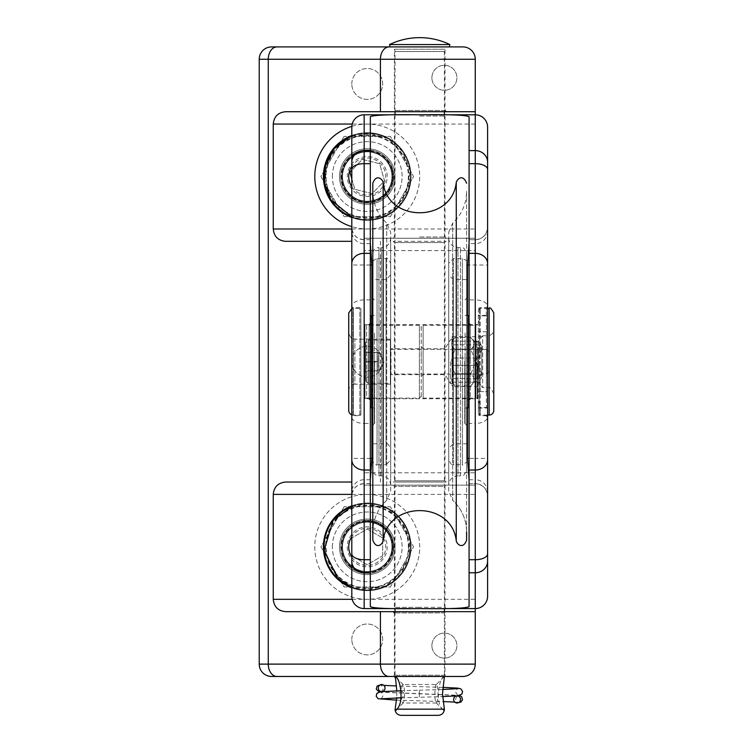 <?xml version="1.0" encoding="UTF-8"?>
<svg xmlns="http://www.w3.org/2000/svg" width="753" height="753" viewBox="0 0 753 753"><rect width="100%" height="100%" fill="white"/><g stroke="black" fill="none" stroke-linecap="round" stroke-linejoin="round"><path stroke-width="0.56" stroke-dasharray="3.77 2.82" d="M347.284 546.847A19.954 19.954 0 0 0 377.215 564.129A19.954 19.954 0 0 0 377.215 529.566A19.954 19.954 0 0 0 347.284 546.847M372.038 157.151A19.954 19.954 0 0 0 348.065 182.057A19.954 19.954 0 0 0 381.62 190.358A19.954 19.954 0 0 0 372.038 157.151M342.549 546.847A24.689 24.689 0 0 1 367.238 522.158A24.689 24.689 0 0 1 391.927 546.847A24.689 24.689 0 0 1 367.238 571.536A24.689 24.689 0 0 1 342.549 546.847M373.177 152.558A24.689 24.689 0 0 1 391.212 182.452A24.689 24.689 0 0 1 361.308 200.486A24.689 24.689 0 0 1 343.274 170.592A24.689 24.689 0 0 1 373.177 152.558M391.927 546.847A24.689 24.689 0 0 1 367.238 571.536A24.689 24.689 0 0 1 342.549 546.847A24.689 24.689 0 0 1 367.238 522.158A24.689 24.689 0 0 1 391.927 546.847A24.689 24.689 0 0 0 367.238 522.158A24.689 24.689 0 0 0 342.549 546.847A24.689 24.689 0 0 0 367.238 571.536A24.689 24.689 0 0 0 391.927 546.847A24.689 24.689 0 0 0 367.238 522.158A24.689 24.689 0 0 0 342.549 546.847A24.689 24.689 0 0 0 367.238 571.536A24.689 24.689 0 0 0 391.927 546.847A24.689 24.689 0 0 0 367.238 522.158A24.689 24.689 0 0 0 342.549 546.847A24.689 24.689 0 0 0 367.238 571.536A24.689 24.689 0 0 0 391.927 546.847M361.308 200.486A24.689 24.689 0 0 1 367.238 151.833A24.689 24.689 0 0 1 391.748 179.506A24.689 24.689 0 0 1 361.308 200.486A24.689 24.689 0 0 0 389.555 165.942A24.689 24.689 0 0 0 348.131 160.897A24.689 24.689 0 0 0 361.308 200.486A24.689 24.689 0 0 0 391.212 182.452A24.689 24.689 0 0 0 373.177 152.558A24.689 24.689 0 0 0 343.274 170.592A24.689 24.689 0 0 0 361.308 200.486A24.689 24.689 0 0 0 391.212 182.452A24.689 24.689 0 0 0 373.177 152.558A24.689 24.689 0 0 0 343.274 170.592A24.689 24.689 0 0 0 361.308 200.486M332.365 546.847A34.873 34.873 0 0 1 384.679 516.652A34.873 34.873 0 0 1 384.679 577.052A34.873 34.873 0 0 1 332.365 546.847A34.873 34.873 0 0 0 384.679 577.052A34.873 34.873 0 0 0 384.679 516.652A34.873 34.873 0 0 0 332.365 546.847M332.365 176.522A34.873 34.873 0 0 1 384.679 146.327A34.873 34.873 0 0 1 384.679 206.727A34.873 34.873 0 0 1 332.365 176.522A34.873 34.873 0 0 0 384.679 206.727A34.873 34.873 0 0 0 384.679 146.327A34.873 34.873 0 0 0 332.365 176.522M344.083 506.731L320.919 546.847L344.083 586.973L390.402 586.973L413.566 546.847L390.402 506.731L344.083 506.731L390.402 506.731L413.566 546.847L390.402 586.973L344.083 586.973L320.919 546.847L344.083 506.731M344.083 136.406L320.919 176.522L344.083 216.638L390.402 216.638L413.566 176.522L390.402 136.406L344.083 136.406L390.402 136.406L413.566 176.522L390.402 216.638L344.083 216.638L320.919 176.522L344.083 136.406M367.238 599.313A52.465 52.465 0 0 1 321.804 520.615A52.465 52.465 0 0 1 412.672 520.615A52.465 52.465 0 0 1 367.238 599.313A52.465 52.465 0 0 1 321.804 520.615A52.465 52.465 0 0 1 412.672 520.615A52.465 52.465 0 0 1 367.238 599.313M351.839 126.372A52.465 52.465 0 0 1 419.656 174.32A52.465 52.465 0 0 1 356.094 227.792A52.465 52.465 0 0 1 328.421 141.235A52.465 52.465 0 0 1 417.209 160.549A52.465 52.465 0 0 1 351.811 226.662M382.675 555.761L382.675 537.943L367.238 529.03L351.811 537.943L351.811 555.761L367.238 564.665L382.675 555.761L382.675 537.943L367.238 529.03L351.811 537.943L351.811 555.761L367.238 564.665L382.675 555.761M351.811 178.706L354.889 189.361L372.18 193.643L384.538 180.805L379.597 163.683L362.297 159.401L349.947 172.239L354.889 189.361L372.18 193.643L384.538 180.805L379.597 163.683L362.297 159.401L351.811 170.3M367.238 572.158A25.31 25.31 0 0 1 345.326 534.197A25.31 25.31 0 0 1 389.16 534.197A25.31 25.31 0 0 1 367.238 572.158A25.31 25.31 0 0 0 389.16 534.197A25.31 25.31 0 0 0 345.326 534.197A25.31 25.31 0 0 0 367.238 572.158M361.864 201.249A25.31 25.31 0 0 1 348.517 159.504A25.31 25.31 0 0 1 391.344 168.813A25.31 25.31 0 0 1 361.864 201.249A25.31 25.31 0 0 0 391.344 168.813A25.31 25.31 0 0 0 348.517 159.504A25.31 25.31 0 0 0 361.864 201.249M351.811 557.079A18.514 18.514 0 0 0 385.752 546.847A18.514 18.514 0 0 0 351.811 536.616M351.811 186.753A18.514 18.514 0 0 0 384.585 182.988A18.514 18.514 0 0 0 351.811 166.291M457.165 695.876A3.549 3.379 -90 0 0 456.487 695.932M381.545 691.612A3.549 3.379 90 0 0 382.289 691.555M437.954 715.35L401.189 715.35M436.439 684.486A9.262 1.562 -90 0 0 436.166 684.628A9.262 1.562 -90 0 0 434.867 693.748A9.262 1.562 -90 0 0 436.166 702.869A9.262 1.562 -90 0 0 436.439 703.01A9.262 1.562 -90 0 0 438.001 693.748A9.262 1.562 -90 0 0 436.439 684.486L402.977 684.486A9.262 1.562 -90 0 0 401.481 691.075C405.227 693.504 405.255 695.706 401.556 697.664A9.262 1.562 -90 0 0 402.977 703.01A9.262 1.562 -90 0 0 403.241 702.869A9.262 1.562 -90 0 0 404.54 693.748A9.262 1.562 -90 0 0 403.241 684.628A9.262 1.562 -90 0 0 402.977 684.486M401.556 697.673L396.727 697.617L396.831 691.489L401.471 691.075M367.238 587.971A41.123 41.123 0 0 1 331.631 526.291A41.123 41.123 0 0 1 402.855 526.291A41.123 41.123 0 0 1 367.238 587.971M327.32 166.648A41.123 41.123 0 0 1 395.758 146.891A41.123 41.123 0 0 1 378.646 216.036A41.123 41.123 0 0 1 327.32 166.648M444.392 677.662L444.035 676.778C439.225 677.653 434.914 702.173 442.519 709.175L443.884 710.559L444.355 709.175M436.166 702.869L443.884 710.559M444.035 676.778L436.166 684.628M396.84 691.48L396.812 690.878M409.82 554.161A43.203 43.203 0 0 0 352.282 506.317A43.203 43.203 0 0 0 339.622 580.074A43.203 43.203 0 0 0 409.82 554.161A43.203 43.203 0 0 1 362.353 589.778A43.203 43.203 0 0 1 324.11 544.4A43.203 43.203 0 0 1 367.238 503.644A43.203 43.203 0 0 1 409.82 554.161M408.54 163.834A43.203 43.203 0 0 0 335.603 147.108A43.203 43.203 0 0 0 357.59 218.634A43.203 43.203 0 0 0 408.54 163.834A43.203 43.203 0 0 1 375.775 218.878A43.203 43.203 0 0 1 324.251 180.814A43.203 43.203 0 0 1 408.54 163.834M367.238 520.925A25.922 25.922 0 0 1 392.793 551.234A25.922 25.922 0 0 1 364.311 572.609A25.922 25.922 0 0 1 341.363 545.379A25.922 25.922 0 0 1 367.238 520.925M392.407 182.753A25.922 25.922 0 0 1 352.903 198.124A25.922 25.922 0 0 1 351.726 155.758A25.922 25.922 0 0 1 392.407 182.753M394.76 49.227L445.014 49.227L394.76 49.227M392.793 551.234A25.922 25.922 0 0 0 358.268 522.535A25.922 25.922 0 0 0 350.672 566.783A25.922 25.922 0 0 0 392.793 551.234M392.021 168.907A25.922 25.922 0 0 0 348.253 158.874A25.922 25.922 0 0 0 361.449 201.795A25.922 25.922 0 0 0 392.021 168.907M393.16 241.327L394.403 242.56L445.014 242.56L394.403 242.56L394.403 480.809A1.233 1.233 0 0 1 393.16 482.042L446.247 482.042L445.014 480.809L394.403 480.809L445.014 480.809L445.014 242.56A1.233 1.233 0 0 1 446.247 241.327L393.16 241.327L446.247 241.327M445.014 110.484L394.403 110.484L445.014 110.484L445.014 49.227L444.392 51.533L395.014 51.533L444.392 51.533L444.392 111.717M446.247 676.467L393.16 676.467L446.247 676.467A1.233 1.233 0 0 1 445.014 675.234L445.014 612.895A1.233 1.233 0 0 1 446.247 611.662L393.16 611.662L446.247 611.662M367.238 519.081A27.776 27.776 0 0 0 343.189 560.74A27.776 27.776 0 0 0 391.296 560.74A27.776 27.776 0 0 0 367.238 519.081A27.776 27.776 0 0 1 391.296 560.74A27.776 27.776 0 0 1 343.189 560.74A27.776 27.776 0 0 1 367.238 519.081M367.238 148.746A27.776 27.776 0 0 0 343.189 190.415A27.776 27.776 0 0 0 391.296 190.415A27.776 27.776 0 0 0 367.238 148.746A27.776 27.776 0 0 1 391.296 190.415A27.776 27.776 0 0 1 343.189 190.415A27.776 27.776 0 0 1 367.238 148.746M367.238 503.032A43.825 43.825 0 0 0 323.423 546.847A43.825 43.825 0 0 0 367.238 590.672A43.825 43.825 0 0 0 411.063 546.847A43.825 43.825 0 0 0 367.238 503.032M446.247 482.042L393.16 482.042M367.238 132.697A43.825 43.825 0 0 0 323.423 176.522A43.825 43.825 0 0 0 367.238 220.347A43.825 43.825 0 0 0 411.063 176.522A43.825 43.825 0 0 0 367.238 132.697M395.014 111.717L395.014 51.533L394.403 49.227L394.403 110.484A1.233 1.233 0 0 1 393.16 111.717L446.247 111.717L393.16 111.717M431.893 645.603A12.5 12.5 0 0 1 450.642 634.779A12.5 12.5 0 0 1 450.642 656.428A12.5 12.5 0 0 1 431.893 645.603A12.5 12.5 0 0 0 450.642 656.428A12.5 12.5 0 0 0 450.642 634.779A12.5 12.5 0 0 0 431.893 645.603M351.811 482.042L285.594 482.042M285.594 241.327L351.811 241.327M340.704 546.847A26.543 26.543 0 0 1 367.238 520.314A26.543 26.543 0 0 1 393.781 546.847A26.543 26.543 0 0 1 367.238 573.391A26.543 26.543 0 0 1 340.704 546.847A26.543 26.543 0 0 0 367.238 573.391A26.543 26.543 0 0 0 393.781 546.847A26.543 26.543 0 0 0 367.238 520.314A26.543 26.543 0 0 0 340.704 546.847A26.543 26.543 0 0 0 367.238 573.391A26.543 26.543 0 0 0 393.781 546.847A26.543 26.543 0 0 0 367.238 520.314A26.543 26.543 0 0 0 340.704 546.847M340.704 176.522A26.543 26.543 0 0 1 367.238 149.979A26.543 26.543 0 0 1 393.781 176.522A26.543 26.543 0 0 1 367.238 203.065A26.543 26.543 0 0 1 340.704 176.522A26.543 26.543 0 0 0 367.238 203.065A26.543 26.543 0 0 0 393.781 176.522A26.543 26.543 0 0 0 367.238 149.979A26.543 26.543 0 0 0 340.704 176.522A26.543 26.543 0 0 0 367.238 203.065A26.543 26.543 0 0 0 393.781 176.522A26.543 26.543 0 0 0 367.238 149.979A26.543 26.543 0 0 0 340.704 176.522M351.811 587.867A43.825 43.825 0 0 0 411.063 546.847A43.825 43.825 0 0 0 351.811 505.837M351.811 217.542A43.825 43.825 0 0 0 411.063 176.522A43.825 43.825 0 0 0 351.811 135.512M351.811 83.941A15.427 15.427 0 0 1 374.956 70.575A15.427 15.427 0 0 1 374.956 97.306A15.427 15.427 0 0 1 351.811 83.941A15.427 15.427 0 0 0 374.956 97.306A15.427 15.427 0 0 0 374.956 70.575A15.427 15.427 0 0 0 351.811 83.941M431.893 77.766A12.5 12.5 0 0 1 450.642 66.942A12.5 12.5 0 0 1 450.642 88.59A12.5 12.5 0 0 1 431.893 77.766A12.5 12.5 0 0 0 450.642 88.59A12.5 12.5 0 0 0 450.642 66.942A12.5 12.5 0 0 0 431.893 77.766M475.256 111.717L285.594 111.717M475.256 124.057L475.256 114.804C482.739 115.548 486.852 119.661 487.596 127.144L487.596 596.225C486.852 603.708 482.739 607.822 475.256 608.575L475.256 124.057L352.206 124.057M390.506 46.912L449.334 46.912L390.506 46.912M351.811 639.429A15.427 15.427 0 0 1 374.956 626.072A15.427 15.427 0 0 1 374.956 652.795A15.427 15.427 0 0 1 351.811 639.429A15.427 15.427 0 0 0 374.956 652.795A15.427 15.427 0 0 0 374.956 626.072A15.427 15.427 0 0 0 351.811 639.429M285.594 611.662L475.256 611.662M351.811 361.685A15.427 15.427 0 0 1 374.956 348.328A15.427 15.427 0 0 1 374.956 375.05A15.427 15.427 0 0 1 351.811 361.685A15.427 15.427 0 0 0 374.956 375.05A15.427 15.427 0 0 0 374.956 348.328A15.427 15.427 0 0 0 351.811 361.685L351.811 416.927L351.811 361.685M475.256 59.252L475.256 664.118A12.34 12.34 0 0 1 462.907 676.467L271.569 676.467A12.34 12.34 0 0 1 259.23 664.118L259.23 59.252A12.34 12.34 0 0 1 271.569 46.912L462.907 46.912A12.34 12.34 0 0 1 475.256 59.252M477.11 361.685L477.11 398.723L477.11 361.685L478.343 361.685L478.343 310.151L478.343 413.228L478.503 376.444L479.576 376.444L479.576 391.616L486.363 391.616L486.363 331.762L487.596 331.762L487.596 315.865L480.188 315.865L480.188 308.297L480.188 415.072L480.188 407.505L478.503 400.521M478.503 376.444L478.343 361.685L478.061 368.236L477.515 368.471L475.868 361.685L475.868 398.102A2.466 2.466 0 0 1 477.628 398.836L477.628 347.444A1.233 0.471 -0 0 1 477.11 347.491M477.628 347.444L477.515 354.898L478.061 355.143M477.515 368.471L477.628 398.836L470.314 398.723L470.314 361.685L470.314 398.723M477.11 375.888A1.233 0.471 180 0 1 477.628 375.926M478.343 370.09L478.061 368.236M478.343 322.049L478.343 406.978A1.233 1.064 -0 0 0 479.576 408.032L486.363 408.032L486.363 391.616L487.596 391.616L487.596 331.762L478.503 331.762L486.363 331.762L486.363 307.685L486.363 408.032A1.233 1.064 180 0 1 487.596 409.095L487.596 322.115L487.596 407.505L487.596 391.616L478.503 391.616L479.576 391.616L479.576 415.694L479.576 307.685L479.576 361.685L478.343 361.685L478.701 376.444M479.576 361.685L479.576 376.444M478.343 353.289L478.503 346.926M479.576 346.926L478.701 346.926M470.314 324.656L470.314 361.685L470.314 324.656L477.628 324.543L475.868 325.268L423.101 325.268L421.247 327.122L421.247 396.247L423.101 398.102L423.101 325.268L423.101 398.102L475.868 398.102L475.868 325.268L475.868 361.685L477.515 354.898M469.081 116.753L469.081 606.617M467.509 407.975L467.509 315.394M370.325 606.617L370.325 116.753M371.897 315.394L371.897 407.975M487.596 409.095L487.596 306.443A12.34 6.504 180 0 0 475.256 299.92L475.256 239.689C482.748 238.965 486.862 234.842 487.596 227.35L487.596 416.955A12.34 6.504 180 0 1 475.256 423.45L475.256 299.92L469.081 299.92M469.081 239.689L475.256 239.689L475.256 458.379L487.596 458.379L487.596 265L469.081 265M487.596 492.001A12.34 12.264 -0 0 0 475.256 479.746L475.256 483.633A12.34 12.321 180 0 1 487.596 495.954L487.596 496.029C486.871 488.528 482.748 484.414 475.256 483.68L469.081 483.633M478.343 308.918L479.576 307.685L486.363 307.685L487.596 306.443L487.596 314.274A1.233 1.064 180 0 1 486.363 315.338L479.576 315.338A1.233 1.064 -0 0 0 478.343 316.401M364.16 114.804L364.16 238.24L475.256 238.24L364.16 238.24L364.16 250.589L475.256 250.589L475.256 608.575L475.256 485.13L364.16 485.13L475.256 485.13L475.256 472.79L364.16 472.79L364.16 608.575C356.677 607.822 352.555 603.708 351.811 596.225L351.811 127.144C352.555 119.661 356.677 115.548 364.16 114.804L364.16 608.575M419.703 485.13L446.247 485.13L419.703 485.13M444.392 114.804L395.014 114.804L444.392 114.804L444.392 608.575L395.014 608.575L446.247 608.575L445.014 607.342L419.703 607.342L445.014 607.342L445.014 486.363L394.403 486.363L445.014 486.363L446.247 485.13M419.703 114.804L429.304 114.804L419.703 114.804M370.325 483.68L364.16 483.68C356.658 484.414 352.545 488.528 351.811 496.029L351.811 416.955A12.34 6.504 180 0 0 364.16 423.45L364.16 239.689L364.16 423.45L370.325 423.45M351.811 414.809A4.631 4.631 0 0 0 353.355 415.072L360.903 415.072L360.903 308.297L360.903 415.072L359.84 415.694L359.84 307.685L359.84 415.694L353.044 415.694L353.044 307.685L353.044 415.694L351.811 416.927L351.811 227.35L351.811 458.379L370.325 458.379M469.081 333.824L469.081 406.742L469.081 333.824M370.325 333.824L370.325 406.742L370.325 333.824M487.596 415.072L480.188 415.072L478.343 413.228M467.848 407.975L467.848 315.394M371.558 315.394L371.558 407.975M419.703 238.24L446.247 238.24L419.703 238.24M478.503 322.849L480.188 315.865M493.77 312.928L493.77 410.451M465.072 333.061L465.072 407.975L465.072 333.061M374.335 333.061L374.335 407.975L374.335 333.061M478.343 406.978L478.343 401.33M493.77 329.588L493.77 393.781L493.77 329.588A6.175 6.175 0 0 1 487.596 335.763L487.596 387.607L487.596 335.763L482.664 335.763L482.664 387.607L482.664 335.763L478.644 341.147L478.644 344.808L478.644 341.147L481.685 336.742L452.111 336.742L452.111 341.147L452.111 339.772L452.111 341.147L478.644 341.147L452.111 341.147L452.111 336.742M465.072 357.148L465.072 423.412L465.072 357.148M374.335 357.148L374.335 423.412L374.335 357.148M464.761 361.252L464.761 423.412L464.761 361.252M374.646 361.252L374.646 423.412L374.646 361.252M466.615 361.242L466.615 425.257L466.615 361.242M372.801 361.242L372.801 425.257L372.801 361.242M348.724 410.451L348.724 312.928M469.081 338.022L469.081 399.956L469.081 338.022M421.247 396.247L421.247 327.122L419.393 325.268L419.393 398.102L419.393 325.268L366.626 325.268L366.626 398.102L419.393 398.102L421.247 396.247M478.644 358.023L478.644 365.356L478.644 358.023L481.685 349.213L478.644 344.808L481.685 349.213L478.644 358.023L452.111 358.023L452.111 344.808L478.644 344.808L452.111 344.808L452.111 358.023L478.644 358.023M478.644 365.356L481.685 374.156L478.644 378.561L478.644 382.223L478.644 378.561L481.685 374.156L478.644 365.356L452.111 365.356L478.644 365.356M478.644 382.223L481.685 386.628L478.644 382.223L452.111 382.223L452.111 383.597L452.111 382.223L478.644 382.223M466.615 362.268L466.615 279.598L466.615 362.268M372.801 362.268L372.801 279.598L372.801 362.268M348.724 390.383L348.724 332.986C352.084 341.843 353.232 337.871 354.898 339.161L354.898 384.218A6.175 6.175 0 0 0 348.724 390.383M467.848 338.784L467.848 398.723L467.848 338.784M481.685 374.156L452.111 374.156L452.111 365.356L452.111 378.561L478.644 378.561L452.111 378.561L452.111 365.356L452.111 378.561L452.111 374.156L481.685 374.156M450.463 361.685L450.463 383.597L450.463 361.685M452.111 358.023L452.111 344.808L452.111 358.023M481.685 349.213L452.111 349.213L481.685 349.213M452.111 382.223L452.111 386.628L452.111 382.223M493.77 393.781C491.144 388.171 489.083 386.11 487.596 387.607L482.664 387.607L481.685 386.628L452.111 386.628M371.558 338.784L371.558 398.723L371.558 338.784M445.079 361.685L445.079 348.724L445.079 361.685M448.741 448.402L448.741 274.967L448.741 448.402L453.372 443.781L453.372 279.598L453.372 443.781L466.615 443.781M390.666 448.402L390.666 274.967L390.666 448.402C388.247 443.978 386.703 442.435 386.035 443.781L386.035 279.598L386.035 443.781L372.801 443.781M390.383 361.685L390.383 384.218L390.383 361.685M370.325 338.022L370.325 399.956L370.325 338.022M369.092 324.656L364.989 324.656L366.626 325.268L366.626 398.102A2.466 2.466 0 0 0 364.989 398.723L364.989 324.656L364.989 398.723L369.092 398.723L369.092 324.656L369.092 398.723M423.101 361.685L423.101 374.646L423.101 361.685M448.741 460.13L448.741 263.239L448.741 460.13C451.16 464.554 452.704 466.098 453.372 464.761L453.372 258.608L453.372 464.761L462.37 464.761L462.37 258.608L462.37 464.761C461.824 465.834 463.236 464.912 466.615 461.984L466.615 261.385L466.615 461.984M390.666 460.13L390.666 263.239L390.666 460.13L386.035 464.761L386.035 258.608L386.035 464.761L377.037 464.761L377.037 258.608L377.037 464.761C377.554 465.843 376.142 464.921 372.801 461.984L372.801 261.385L372.801 461.984M390.383 340.092L390.383 383.286L390.383 340.092L368.17 340.083L368.17 383.286L368.17 340.083L365.694 342.549L365.694 380.82L365.694 342.549M421.247 361.685L421.247 346.869L421.247 361.685M419.393 361.685L419.393 374.646L419.393 361.685M365.694 370.824L365.694 352.31L365.694 370.824L378.044 370.824L378.044 352.31L378.872 352.432L378.044 352.555L378.044 371.069L365.694 371.069M466.615 469.693L466.615 253.676L466.615 469.693C463.679 478.136 462.267 474.691 460.441 475.868L460.441 247.502L460.441 475.868L457.975 475.868L457.975 247.502L457.975 475.868C452.346 476.423 449.259 479.51 448.713 485.13L448.713 238.24L448.713 485.13M390.694 485.13C390.148 479.51 387.061 476.423 381.442 475.868L378.966 475.868C375.22 475.51 373.159 473.449 372.801 469.703L372.801 253.676C373.159 249.93 375.22 247.869 378.966 247.502L378.966 475.868L378.966 247.502L381.442 247.502L381.442 475.868L381.442 247.502C387.061 246.956 390.148 243.868 390.694 238.24L390.694 485.13L390.694 238.24M365.694 361.929L378.044 361.929M378.044 352.555L365.694 352.555M365.694 352.31L378.872 352.432M378.044 361.44L365.694 361.44M452.111 339.772L450.463 339.772L445.079 348.724L423.101 348.724L421.247 346.869L419.393 348.724L390.383 348.724L391.005 349.345L391.005 374.034L391.005 349.345L452.854 349.345L452.854 374.034L452.854 349.345L452.111 348.592L452.111 374.778L452.111 348.592M452.111 343.782L452.111 382.364L452.111 343.782M452.111 341.015L455.198 337.457C452.374 339.085 451.348 341.109 452.12 343.509C451.348 345.919 452.374 347.942 455.198 349.571C450.539 345.533 450.539 341.495 455.198 337.457L470.625 337.457C475.275 341.495 475.275 345.533 470.625 349.571C475.275 357.647 475.275 365.723 470.625 373.799C475.275 377.846 475.275 381.884 470.625 385.922C475.275 381.884 475.275 377.846 470.625 373.799C475.275 365.723 475.275 357.647 470.625 349.571C473.449 347.942 474.475 345.919 473.693 343.509C474.475 341.109 473.449 339.085 470.625 337.457L473.712 341.015L473.712 382.364L473.712 341.015M455.198 373.799C450.539 365.723 450.539 357.647 455.198 349.571C450.539 357.647 450.539 365.723 455.198 373.799C450.539 377.846 450.539 381.884 455.198 385.922C450.539 381.884 450.539 377.846 455.198 373.799L470.625 373.799L455.198 373.799M448.713 491.191L448.713 232.178L448.713 491.191L452.694 500.274L452.694 223.104L452.694 500.265C461.758 508.915 466.399 519.504 466.615 532.042A43.203 43.203 180 0 0 452.694 500.265M390.694 491.191L390.694 232.178L390.694 491.191L386.722 500.274A43.203 43.203 180 0 0 372.801 532.032L372.801 191.337C373.008 203.865 377.648 214.454 386.722 223.104L386.722 500.274L386.722 223.104L390.694 232.178M455.198 349.571L470.625 349.571L455.198 349.571M452.111 382.364L455.198 385.922L470.625 385.922L473.712 382.364M448.713 232.178L452.694 223.104C461.758 214.454 466.399 203.865 466.615 191.337L466.615 532.032M473.712 379.06L473.712 341.627L473.712 379.06M466.615 191.337L466.615 540.099M372.801 183.271L372.801 540.099M481.732 374.787L481.732 346.568L481.732 374.787M481.732 373.714L481.732 347.801L481.732 373.714M478.644 373.714L478.644 347.801L478.644 373.714M478.644 349.345L478.644 374.034L478.644 349.345L486.494 349.345L486.494 374.034L486.494 349.345L489.139 351.99L489.139 371.38L489.139 351.99M489.139 371.38L486.494 374.034L478.644 374.034M351.811 587.171A43.175 43.175 0 0 0 409.698 539.007A43.175 43.175 0 0 0 351.811 506.524M351.811 136.171L370.024 133.403L387.729 138.486L402.375 151.372L409.858 169.397L408.644 188.862L398.996 205.823L382.863 216.808L363.548 219.565L351.811 216.883A43.175 43.175 0 0 0 410.413 176.522A43.175 43.175 0 0 0 351.811 136.199M410.366 546.847A43.119 43.119 0 0 0 367.238 503.729A43.119 43.119 0 0 0 324.119 546.847A43.119 43.119 0 0 0 367.238 589.976A43.119 43.119 0 0 0 410.366 546.847M356.884 218.379A43.119 43.119 0 0 0 409.105 186.885A43.119 43.119 0 0 0 377.601 134.665A43.119 43.119 0 0 0 325.381 166.168A43.119 43.119 0 0 0 356.884 218.379M442.698 689.484L419.374 690.2L419.374 697.297L419.374 690.2L401.18 690.736M408.898 546.847A41.66 41.66 0 0 0 367.238 505.197A41.66 41.66 0 0 0 325.588 546.847A41.66 41.66 0 0 0 367.238 588.507A41.66 41.66 0 0 0 408.898 546.847M357.233 216.958A41.66 41.66 0 0 0 407.674 186.528A41.66 41.66 0 0 0 377.253 136.086A41.66 41.66 0 0 0 326.802 166.517A41.66 41.66 0 0 0 357.233 216.958M395.052 709.175L442.519 709.175M445.014 612.895L394.403 612.895L445.014 612.895M445.014 675.234L394.403 675.234L445.014 675.234M449.87 44.559L389.546 44.559M380.425 241.327L380.425 482.042M352.206 599.313L475.256 599.313M351.811 494.392L475.256 494.392M351.811 228.987L475.256 228.987M487.596 231.369A12.34 12.264 180 0 1 475.256 243.633L469.081 243.633M469.081 479.746L475.256 479.746L475.256 423.45L469.081 423.45M487.596 227.415A12.34 12.321 180 0 1 475.256 239.736L469.081 239.736M469.081 483.68L475.256 483.68L475.256 458.379L469.081 458.379M370.325 243.633L364.16 243.633A12.34 12.264 -0 0 1 351.811 231.369M370.325 299.92L364.16 299.92A12.34 6.504 -0 0 0 351.811 306.424L353.044 307.685L359.84 307.685L360.903 308.297L353.355 308.297L353.355 415.072L353.355 308.297L351.811 308.561M370.325 239.736L364.16 239.736A12.34 12.321 -0 0 1 351.811 227.415M370.325 479.746L364.16 479.746A12.34 12.264 -0 0 0 351.811 492.001M370.325 265L351.811 265M370.325 483.633L364.16 483.633A12.34 12.321 -0 0 0 351.811 495.954M419.703 607.342L394.403 607.342L419.703 607.342M489.139 415.072L489.139 308.297M487.596 407.505L480.188 407.505M419.703 116.037L445.014 116.037L419.703 116.037M419.703 237.007L445.014 237.007L419.703 237.007M390.383 384.218L354.898 384.218L354.898 339.161L390.383 339.161M476.8 379.06L476.8 341.627L476.8 379.06M456.262 540.927L456.262 182.442M383.145 540.927L383.145 182.442M351.811 506.496L367.238 503.644L386.854 508.35L401.791 520.907L409.679 538.753L409.086 557.596L400.53 574.388L385.64 585.947L367.238 590.06L351.811 587.208M379.051 691.969L457.956 695.283C455.038 692.656 455.038 690.435 457.975 688.647M401.038 697.833L442.604 696.591M442.924 687.367L396.294 685.945M381.959 691.602L381.122 691.659M380.877 691.734C383.823 689.974 383.814 687.762 380.839 685.108L383.87 685.39M436.439 703.01L402.977 703.01M380.82 698.84C383.682 696.233 383.663 694.021 380.745 692.195L459.688 695.527M396.483 700.149L443.122 701.57M454.868 702.097L457.843 702.38C454.887 700.685 454.906 698.473 457.909 695.753L456.807 695.885M403.241 684.628L396.022 677.192M403.241 702.869L396.106 710.22M395.014 114.804L395.014 608.575M395.014 611.662L395.014 676.467M444.392 611.662L444.392 676.467M394.403 612.895L394.403 675.234L393.16 676.467M370.325 239.689L364.16 239.689C356.658 238.955 352.545 234.842 351.811 227.35M393.16 485.13L394.403 486.363L394.403 607.342L393.16 608.575M478.343 310.151L480.188 308.297L487.596 308.297M393.16 238.24L394.403 237.007L394.403 116.037L393.16 114.804M446.247 238.24L445.014 237.007L445.014 116.037L446.247 114.804M486.363 415.694L479.576 415.694L478.343 414.461M465.072 407.975L466.615 407.975M465.072 315.394L466.615 315.394M372.801 407.975L374.335 407.975M372.801 315.394L374.335 315.394M466.615 425.257L465.072 423.412M466.615 298.113L465.072 299.967M374.335 423.412L372.801 425.257M374.335 299.967L372.801 298.113M370.325 399.956L371.558 398.723L467.848 398.723L469.081 399.956M370.325 323.423L371.558 324.656L467.848 324.656L469.081 323.423M452.111 383.597L450.463 383.597L445.079 374.646L423.101 374.646L421.247 376.5L419.393 374.646L390.383 374.646L391.005 374.034L452.854 374.034L452.111 374.778M466.615 279.598L453.372 279.598L448.741 274.967M390.666 274.967L386.035 279.598L372.801 279.598M466.615 261.385C465.505 260.962 468.714 261.037 462.37 258.608L453.372 258.608L448.741 263.239M372.801 261.385C376.142 258.458 377.554 257.526 377.037 258.608L386.035 258.608C386.703 257.272 388.247 258.816 390.666 263.239M365.694 380.82L368.17 383.286L390.383 383.286M448.713 238.24C449.259 243.868 452.346 246.956 457.975 247.502L460.441 247.502C462.267 248.688 463.679 245.233 466.615 253.676M378.872 370.947L384.218 361.685L378.872 352.423M386.722 500.274C377.648 508.915 373.008 519.504 372.801 532.042M481.732 346.568C478.306 338.474 478.71 343.359 476.8 341.627L473.712 341.627M481.732 376.811C480.583 380.538 478.936 382.185 476.8 381.743L473.712 381.743M481.732 347.801L478.644 347.801M481.732 375.578L478.644 375.578"/><path stroke-width="1.13" d="M351.811 226.662A52.465 52.465 0 0 1 351.839 126.372M351.811 170.3L349.947 172.239L351.811 178.706M351.811 536.616A18.514 18.514 0 0 0 351.811 557.079M351.811 166.291A18.514 18.514 0 0 0 351.811 186.753M456.487 695.932A3.549 3.379 -90 0 0 457.382 702.963A3.549 3.379 -90 0 0 457.165 695.876M382.289 691.555A3.549 3.379 90 0 0 381.376 684.533A3.549 3.379 90 0 0 381.545 691.612M396.812 690.878L395.372 676.778C400.238 677.719 404.455 702.229 396.897 709.175L396.106 710.22L395.052 709.806C395.683 713.213 397.725 715.068 401.189 715.35L437.954 715.35M443.884 710.559L444.345 709.006L442.51 693.748L444.392 676.467M395.052 709.806L396.737 697.607M395.372 676.778L396.022 677.192M389.15 676.467L462.907 676.467A12.34 12.34 0 0 0 475.256 664.118L380.425 664.118A12.34 8.725 90 0 0 389.15 676.467L271.569 676.467A12.34 12.34 0 0 1 259.23 664.118L259.23 59.252A12.34 12.34 0 0 1 271.569 46.912L462.907 46.912A12.34 12.34 0 0 1 475.256 59.252L475.256 111.717L285.594 111.717C278.111 112.461 273.998 116.574 273.254 124.057L352.206 124.057M475.256 664.118L475.256 611.662L285.594 611.662C278.111 610.909 273.998 606.796 273.254 599.313L273.254 494.392C273.998 486.909 278.111 482.786 285.594 482.042L351.811 482.042M351.811 241.327L285.594 241.327C278.111 240.584 273.998 236.47 273.254 228.987L273.254 124.057M351.811 505.837A43.825 43.825 0 0 0 351.811 587.867M351.811 135.512A43.825 43.825 0 0 0 351.811 217.542M475.256 611.662L475.256 608.575A12.34 12.34 0 0 0 487.596 596.225L487.596 127.144A12.34 12.34 0 0 0 475.256 114.804L429.304 114.804L475.256 114.804L475.256 111.717M467.509 315.394L467.509 265L469.081 243.266M469.081 480.113L467.509 458.379L467.509 407.975M370.325 243.266L371.897 265L371.897 315.394M371.897 407.975L371.897 458.379L370.325 480.113M487.596 416.955L487.596 495.954M487.596 265L487.596 227.35M487.596 496.029L487.596 458.379M487.596 314.274L487.596 315.865M370.325 163.665L370.325 253.356L364.16 253.356L364.16 163.665L370.325 163.665L370.325 116.753C373.243 115.03 389.706 114.381 419.703 114.804C449.701 114.381 466.163 115.03 469.081 116.753L469.081 572.769L475.256 572.769L475.256 608.575L444.392 608.575L444.392 611.662M364.16 608.575L410.112 608.575L364.16 608.575A12.34 12.34 0 0 1 351.811 596.225L351.811 553.879A12.34 5.836 -0 0 0 364.16 559.714L364.16 608.575A12.34 12.34 0 0 1 351.811 596.225M487.596 596.225A12.34 12.34 0 0 1 475.256 608.575L446.247 608.575M351.811 169.5L351.811 127.144A12.34 12.34 0 0 1 364.16 114.804L410.112 114.804L364.16 114.804L364.16 163.665A12.34 5.836 -0 0 0 351.811 169.5L351.811 263.672A12.34 10.316 -0 0 1 364.16 253.356L364.16 559.714L370.325 559.714L370.325 572.769L364.16 572.769A12.34 11.634 -0 0 1 351.811 561.136M351.811 263.672L351.811 553.879M351.811 458.379L351.811 496.029M469.081 572.769L469.081 606.617C466.163 608.339 449.701 608.989 419.703 608.575C389.706 608.989 373.243 608.339 370.325 606.617L370.325 572.769M370.325 253.356L370.325 559.714M487.596 308.297L489.139 308.297C489.808 306.96 491.351 308.504 493.77 312.928L493.77 410.451A4.631 4.631 0 0 1 489.139 415.072L487.596 415.072M469.081 316.627L467.848 315.394L467.848 407.975L469.081 406.742M370.325 406.742L371.558 407.975L371.558 315.394L372.801 315.394M351.811 308.561L348.724 312.928L348.724 410.451A4.631 4.631 0 0 0 351.811 414.809M348.724 332.986L348.724 390.383M372.801 469.703L372.801 253.676M466.615 532.032L466.615 540.099C463.02 549.869 456.902 544.203 456.262 540.927L456.262 182.442C456.958 179.355 462.719 173.303 466.615 183.271M372.801 532.042L372.801 191.337M383.145 182.442L383.145 540.927C382.486 544.108 376.538 549.972 372.801 540.099L372.801 183.271C376.396 173.51 382.515 179.167 383.145 182.442C387.343 222.86 452.064 222.869 456.262 182.442M351.811 506.524A43.175 43.175 0 0 0 351.811 587.171M351.811 136.199A43.175 43.175 0 0 0 351.811 216.845L330.962 199.987L324.628 183.657L325.305 166.14L334.144 148.755L349.74 137.027L351.811 136.171M444.355 709.175L396.897 709.175M389.546 44.559L449.87 44.559A69.267 69.267 0 0 0 389.546 44.559L390.082 46.912M259.23 59.252L268.266 59.252L268.266 664.118L259.23 664.118M380.425 611.662L380.425 664.118L268.266 664.118A12.34 8.725 90 0 0 277 676.467M277 46.912A12.34 8.725 -90 0 0 268.266 59.252L380.425 59.252L380.425 111.717M389.15 46.912A12.34 8.725 -90 0 0 380.425 59.252L475.256 59.252M273.254 599.313L352.206 599.313M273.254 494.392L351.811 494.392M273.254 228.987L351.811 228.987M469.081 265L467.509 265M469.081 458.379L467.509 458.379M371.897 265L370.325 265M371.897 458.379L370.325 458.379M487.596 127.144A12.34 12.34 0 0 0 475.256 114.804L475.256 163.665A12.34 5.836 180 0 1 487.596 169.5M351.811 127.144A12.34 12.34 0 0 1 364.16 114.804M487.596 561.136A12.34 11.634 180 0 1 475.256 572.769L475.256 470.023L469.081 470.023M469.081 559.714L475.256 559.714A12.34 5.836 180 0 0 487.596 553.879M370.325 470.023L364.16 470.023A12.34 10.316 -0 0 1 351.811 459.707M487.596 162.243A12.34 11.634 180 0 0 475.256 150.609L469.081 150.609M489.139 308.297L489.139 415.072M487.596 263.672A12.34 10.316 180 0 0 475.256 253.356L475.256 163.665L469.081 163.665M487.596 459.707A12.34 10.316 180 0 1 475.256 470.023L475.256 253.356L469.081 253.356M370.325 150.609L364.16 150.609A12.34 11.634 -0 0 0 351.811 162.243M351.811 587.208L337.664 578.342L324.166 550.245L333.099 520.37L351.811 506.496M381.319 684.533L377.093 686.058L376.274 689.108L379.051 691.969M457.975 688.647L442.698 689.484M442.604 696.591L457.984 695.8L461.928 694.059L462.549 691.386L460.892 688.92L457.918 688.138L442.924 687.367M383.87 685.39L396.294 685.945M401.038 697.833L380.82 698.84M401.18 690.736L380.792 691.687L376.839 693.4L376.218 696.28L378.11 698.737L396.483 700.149M443.122 701.57L454.868 702.097M457.513 702.944L461.081 701.956L462.455 699.801L461.674 696.741L459.688 695.527M444.364 709.806C443.733 713.213 441.682 715.068 438.218 715.35M395.014 111.717L395.014 114.804M395.014 608.575L395.014 611.662M395.014 676.467L395.014 677.662M444.392 111.717L444.392 114.804M394.403 612.895L393.16 611.662M445.014 110.484L446.247 111.717M449.87 44.559L449.334 46.912M486.363 415.694L487.596 416.927M370.325 316.627L371.558 315.394M466.615 407.975L467.848 407.975M466.615 315.394L467.848 315.394M371.558 407.975L372.801 407.975M470.314 324.656L469.081 323.423M470.314 398.723L469.081 399.956M369.092 324.656L370.325 323.423M369.092 398.723L370.325 399.956M383.145 540.927C387.343 500.519 452.064 500.5 456.262 540.927"/></g></svg>
